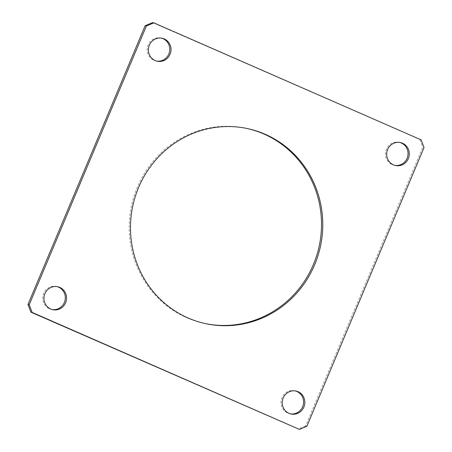 <?xml version="1.0" encoding="UTF-8"?>
<svg xmlns="http://www.w3.org/2000/svg" width="452" height="452" viewBox="0 0 452 452"><rect width="100%" height="100%" fill="white"/><g stroke="black" fill="none" stroke-linecap="round" stroke-linejoin="round"><path stroke-width="0.34" stroke-dasharray="2.26 1.69" d="M399.805 142.453A11.735 11.294 102 0 0 399.184 142.301A11.735 11.294 102 0 0 385.985 150.324A11.735 11.294 102 0 0 392.2 164.584A11.735 11.294 102 0 0 394.297 165.257A11.735 11.294 102 0 0 394.929 165.375M295.354 390.929A11.735 11.294 102 0 0 294.732 390.782A11.735 11.294 102 0 0 281.534 398.8A11.735 11.294 102 0 0 287.749 413.06A11.735 11.294 102 0 0 289.845 413.738A11.735 11.294 102 0 0 290.478 413.851M57.071 286.624A11.735 11.294 102 0 0 56.455 286.472A11.735 11.294 102 0 0 43.256 294.495A11.735 11.294 102 0 0 49.466 308.756A11.735 11.294 102 0 0 51.568 309.434A11.735 11.294 102 0 0 52.195 309.547M161.522 38.149A11.735 11.294 102 0 0 160.901 37.996A11.735 11.294 102 0 0 147.708 46.014A11.735 11.294 102 0 0 153.917 60.28A11.735 11.294 102 0 0 156.019 60.952A11.735 11.294 102 0 0 156.646 61.071M246.764 128.436A99.751 95.982 102 0 0 246.137 128.3A99.751 95.982 102 0 0 133.967 196.462A99.751 95.982 102 0 0 186.772 317.694A99.751 95.982 102 0 0 204.615 323.434A99.751 95.982 102 0 0 205.236 323.564M306.868 426.264L305.614 425.999L422.784 147.273L424.032 147.538M421.123 139.871L152.584 22.6M419.874 139.606L422.784 147.273M305.614 425.999L298.167 429.134M399.184 142.301L400.432 142.566M294.732 390.782L295.981 391.048M56.455 286.472L57.703 286.743M160.901 37.996L162.155 38.262M246.137 128.3L247.385 128.566M204.615 323.434L205.863 323.7M156.019 60.952L157.268 61.218M51.568 309.434L52.816 309.699M289.845 413.738L291.099 414.004M394.297 165.257L395.545 165.528"/><path stroke-width="0.68" d="M402.534 143.244A11.735 11.294 102 0 0 400.432 142.566A11.735 11.294 102 0 0 387.234 150.589A11.735 11.294 102 0 0 393.449 164.85A11.735 11.294 102 0 0 395.545 165.528A11.735 11.294 102 0 0 408.744 157.505A11.735 11.294 102 0 0 402.534 143.244M394.929 165.375A11.735 11.294 102 0 0 407.591 156.923A11.735 11.294 102 0 0 401.28 142.979A11.735 11.294 102 0 0 399.805 142.453M298.083 391.72A11.735 11.294 102 0 0 295.981 391.048A11.735 11.294 102 0 0 282.788 399.065A11.735 11.294 102 0 0 288.997 413.326A11.735 11.294 102 0 0 291.099 414.004A11.735 11.294 102 0 0 304.292 405.986A11.735 11.294 102 0 0 298.083 391.72M290.478 413.851A11.735 11.294 102 0 0 303.139 405.399A11.735 11.294 102 0 0 296.834 391.455A11.735 11.294 102 0 0 295.354 390.929M59.8 287.415A11.735 11.294 102 0 0 57.703 286.743A11.735 11.294 102 0 0 44.505 294.76A11.735 11.294 102 0 0 50.72 309.021A11.735 11.294 102 0 0 52.816 309.699A11.735 11.294 102 0 0 66.015 301.676A11.735 11.294 102 0 0 59.8 287.415M52.195 309.547A11.735 11.294 102 0 0 64.856 301.094A11.735 11.294 102 0 0 58.551 287.15A11.735 11.294 102 0 0 57.071 286.624M164.251 38.94A11.735 11.294 102 0 0 162.155 38.262A11.735 11.294 102 0 0 148.957 46.285A11.735 11.294 102 0 0 155.166 60.545A11.735 11.294 102 0 0 157.268 61.218A11.735 11.294 102 0 0 170.466 53.2A11.735 11.294 102 0 0 164.251 38.94M156.646 61.071A11.735 11.294 102 0 0 169.308 52.618A11.735 11.294 102 0 0 163.002 38.674A11.735 11.294 102 0 0 161.522 38.149M265.228 134.306A99.751 95.982 102 0 0 247.385 128.566A99.751 95.982 102 0 0 135.216 196.727A99.751 95.982 102 0 0 188.026 317.959A99.751 95.982 102 0 0 205.863 323.7A99.751 95.982 102 0 0 318.033 255.538A99.751 95.982 102 0 0 265.228 134.306M205.236 323.564A99.751 95.982 102 0 0 316.88 254.951A99.751 95.982 102 0 0 263.974 134.041A99.751 95.982 102 0 0 246.764 128.436M32.126 312.394L299.416 429.4L306.868 426.264L424.032 147.538L421.123 139.871L153.833 22.866L146.386 26.001L29.216 304.727L32.126 312.394L30.877 312.129L299.416 429.4M146.386 26.001L145.132 25.736L152.584 22.6L153.833 22.866M145.132 25.736L27.967 304.462L29.216 304.727M30.877 312.129L27.967 304.462"/></g></svg>
